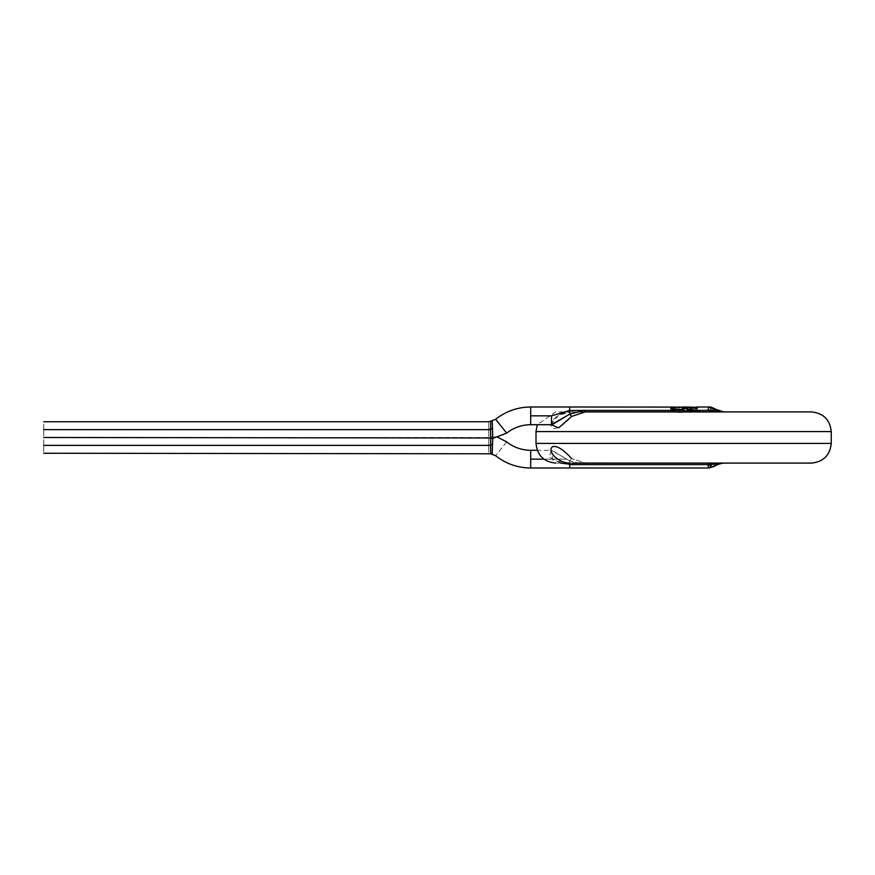 <?xml version="1.0" encoding="UTF-8"?>
<svg xmlns="http://www.w3.org/2000/svg" width="875" height="875" viewBox="0 0 875 875"><rect width="100%" height="100%" fill="white"/><g stroke="black" fill="none" stroke-linecap="round" stroke-linejoin="round"><path stroke-width="0.66" stroke-dasharray="4.38 3.28" d="M552.103 424.67L551.502 415.844L569.669 410.495L570.041 412.027L723.734 411.917L711.594 411.917L709.636 411.381L712.392 411.381L711.594 411.917L712.392 411.381L711.025 409.412C709.341 407.072 710.894 407.072 715.695 409.412L719.786 411.381L709.636 411.381L707.591 410.397L711.025 409.412L712.392 411.381L719.786 411.381L715.695 409.412C710.894 407.072 709.341 407.072 711.025 409.412L707.591 410.397L711.594 411.917L723.734 411.917L694.564 412.103L686.405 408.855L694.564 412.103L707 412.114L670.316 412.114L707 412.114L670.884 412.081L670.895 408.898M670.83 408.887L670.884 412.081L691.72 411.917L660.264 411.917L683.408 411.917L688.155 410.397L672.066 410.397L676.178 408.231L681.023 407.137L674.636 408.855L670.972 411.25L681.406 407.291L674.472 409.128M698.381 411.917L700.416 412.114L698.381 411.917M670.961 408.898L670.95 408.198L681.264 407.236L684.184 409.828L681.242 407.433L670.895 408.023L670.972 411.25L670.895 408.363L670.895 410.397L584.445 410.397M670.895 408.023L672.536 407.586M675.752 407.083L677.786 406.995M672.952 409.992L670.972 411.25M670.884 412.081L697.08 411.917L670.884 412.081M673.859 411.917L697.08 412.114L673.838 412.114M693.908 412.114L670.895 411.917L707 411.917L670.895 412.114L689.27 412.103L697.156 408.975L697.08 407.28L697.08 408.811L691.534 411.666L670.895 412.114L707 412.114L670.895 412.114L701.619 412.114L670.709 411.917L697.638 412.114L670.895 412.114L683.419 412.103L688.275 410.539L692.125 407.356L696.172 409.03L697.659 407.488L693.098 408.286L697.08 407.28L697.156 408.975L694.52 410.528L689.27 412.103L685.234 412.114L689.719 412.114L585.266 411.917L690.003 412.114M43.75 445.375C43.75 454.716 43.75 454.716 43.75 445.375C43.75 436.023 43.75 436.023 43.75 445.375M488.731 445.375C488.731 436.023 488.731 436.023 488.731 445.375C488.731 454.716 488.731 454.716 488.731 445.375C488.731 454.716 488.731 454.716 488.731 445.375C488.731 436.023 488.731 436.023 488.731 445.375M490.634 444.664L490.634 445.375M492.198 454.278L492.702 438.441M506.68 441.886L495.633 455.733L506.68 441.886M492.669 438.955L492.702 436.559L488.731 437.5L43.75 437.5M530.698 450.297L530.698 465.412L530.698 450.297M715.991 464.603L715.695 465.588L715.991 464.603L723.734 463.083L715.991 464.603L709.177 468.005L715.991 464.603L584.445 464.603L715.991 464.603M43.75 429.625C43.75 438.977 43.75 438.977 43.75 429.625C43.75 420.284 43.75 420.284 43.75 429.625M488.731 429.625C488.731 420.284 488.731 420.284 488.731 429.625C488.731 438.977 488.731 438.977 488.731 429.625C488.731 438.977 488.731 438.977 488.731 429.625C488.731 420.284 488.731 420.284 488.731 429.625M711.594 463.083L585.266 463.083L571.67 458.577L585.266 463.083L584.445 464.603L569.669 460.852L571.67 458.577L569.669 460.852L569.669 464.505L569.669 460.852L584.445 464.603L585.266 463.083L723.734 463.083L570.03 462.962C564.627 462.831 559.278 460.523 553.995 456.072C551.677 452.659 550.933 450.691 551.742 450.166L566.661 459.156L543.889 459.156L566.661 459.156L569.669 460.852L551.206 450.297L552.902 460.042L569.669 464.505M560.667 463.083L549.161 457.078L551.48 450.297L537.261 450.297M585.266 463.083L811.562 463.083L585.266 463.083M492.57 430.697L492.516 428.586M536.014 443.406L831.25 443.406L536.014 443.406M571.67 458.577C563.238 449.345 556.839 445.386 552.464 446.688C546.328 452.255 560.569 463.98 570.041 462.973L555.691 463.083M684.458 412.114L683.812 411.917L684.458 412.114M495.633 419.267L506.68 433.114L495.633 419.267M691.906 410.397C692.169 412.333 683.255 412.759 688.953 410.397L691.906 410.397L688.953 410.397C683.255 412.759 692.169 412.333 691.906 410.397M536.014 431.594L831.25 431.594L536.014 431.594M697.627 407.652L696.172 409.03L692.147 407.159L688.155 410.397L683.408 411.917L660.264 411.917L697.605 412.114M530.698 409.588L530.698 415.844L530.698 409.588M550.977 424.703L558.239 415.483L570.041 412.027C560.569 411.02 546.328 422.745 552.464 428.312C556.839 429.614 563.238 425.655 571.67 416.423M694.356 407.827L693.153 408.461L694.695 407.98M719.786 411.381L723.734 411.917L689.27 411.917L694.433 410.397L707.591 410.397L709.166 406.995M585.266 411.917L570.041 412.027L569.669 410.495L572.862 410.397L572.633 411.917L555.691 411.917L537.261 424.703M697.091 412.114L660.352 411.917L711.594 411.917M683.408 411.917L693.908 411.917M670.403 411.917L677.206 411.917L670.403 412.114M530.698 424.703L530.698 415.844M697.113 407.466L693.153 408.461L696.817 407.192M570.041 412.027L572.633 411.917L572.862 410.397L670.895 410.397M811.562 411.917L650.716 411.917M697.605 411.917L707 411.917M670.895 410.911L688.155 410.397L692.147 407.159L688.275 410.539L683.419 412.103L670.895 411.917L681.439 411.917M707.591 410.397L694.433 410.397L697.08 408.811L697.08 407.28L693.098 408.286L696.839 406.995M569.669 410.495L569.669 406.995M681.122 407.225L677.578 407.192M697.703 412.114L707 412.114M498.225 437.5L492.702 436.559M572.633 463.083L570.03 462.962M551.742 424.834C550.222 426.595 551.852 413.809 570.03 412.038M685.355 412.114L670.895 411.917"/><path stroke-width="1.31" d="M700.427 411.917L696.708 411.217L689.248 407.652L680.739 407.17L689.248 407.652L696.708 411.217L700.427 411.917M681.406 407.291L698.381 411.917L681.406 407.291M719.786 411.381L723.734 411.917L715.991 410.397L709.177 406.995L715.991 410.397L715.695 409.412L715.991 410.397L715.695 409.412L715.991 410.397L723.734 411.917L811.562 411.917L585.266 411.917L584.445 410.397L670.895 410.397L670.895 408.734L684.239 409.675L681.264 407.236L677.327 406.995L681.264 407.236L684.184 409.828L670.895 409.172L670.895 408.023L670.895 411.884L677.436 411.917L670.895 411.884L670.895 410.397L584.445 410.397L585.266 411.917L571.67 416.423L569.669 414.148L552.103 424.67M686.405 408.855L691.534 411.469L694.564 411.917L687.739 410.397L686.47 408.691L689.97 412.114L686.405 408.855M689.97 411.917L687.739 410.397L689.97 411.917M672.536 407.586L670.895 408.023M674.472 409.128L672.952 409.992M672.164 410.528L670.972 411.25L670.95 408.198M682.905 410.397C690.627 412.508 672.766 413 671.913 410.397L682.905 410.397L671.913 410.397C672.766 413 690.627 412.508 682.905 410.397L671.913 410.397L682.905 410.397M43.75 445.375C43.75 436.023 43.75 436.023 43.75 445.375C43.75 454.716 43.75 454.716 43.75 445.375C43.75 454.716 43.75 454.716 43.75 445.375C43.75 436.023 43.75 436.023 43.75 445.375L488.731 445.375C488.731 436.023 488.731 436.023 488.731 445.375C488.731 454.716 488.731 454.716 488.731 445.375L43.75 445.375M490.634 445.025L490.602 437.97L490.634 445.375L488.731 445.375L490.634 445.375L490.711 453.786L490.613 439.141M488.731 445.375C488.731 454.716 488.731 454.716 488.731 445.375C488.731 436.023 488.731 436.023 488.731 445.375M43.75 453.25L490.711 453.786L490.634 445.506M490.634 444.664L492.559 444.588L490.634 444.664M490.711 453.775L495.633 455.733L492.198 454.289L492.669 438.955M43.75 437.5L490.602 437.981L490.634 428.608L490.602 437.981L492.702 438.441L492.559 444.588M719.403 463.619L715.695 465.588L715.991 464.603L715.695 465.588C710.894 467.928 709.341 467.928 711.025 465.588L707.591 464.603L709.166 468.005L530.698 468.005L530.698 465.412L530.698 468.005C517.617 467.884 505.925 463.794 495.633 455.733L495.764 455.569M43.75 429.625C43.75 420.284 43.75 420.284 43.75 429.625C43.75 438.977 43.75 438.977 43.75 429.625C43.75 438.977 43.75 438.977 43.75 429.625C43.75 420.284 43.75 420.284 43.75 429.625L488.731 429.625C488.731 420.284 488.731 420.284 488.731 429.625C488.731 438.977 488.731 438.977 488.731 429.625L43.75 429.625M530.698 465.412L530.698 450.297C521.741 450.198 513.734 447.398 506.68 441.886C513.734 447.398 521.741 450.198 530.698 450.297L530.698 465.412M723.702 463.083L719.72 463.848L709.177 468.005L707.591 464.603L711.025 465.588L712.392 463.619L709.636 463.619L707.591 464.603L572.862 464.603L560.667 463.083M715.695 465.588L719.786 463.619L723.734 463.083L712.392 463.619L711.025 465.588C709.341 467.928 710.894 467.928 715.695 465.588L715.991 464.603M569.669 468.005L569.669 464.505L572.862 464.603L572.633 463.083L572.862 464.603L707.591 464.603L709.636 463.619L712.392 463.619L711.594 463.083L709.636 463.619L719.786 463.619M543.889 459.156L530.698 459.156L543.889 459.156M569.669 464.505L569.669 467.972M490.634 428.608L490.711 421.225L490.634 429.625L488.731 429.625C488.731 438.977 488.731 438.977 488.731 429.625C488.731 420.284 488.731 420.284 488.731 429.625L492.516 428.586L492.198 420.711L492.516 428.586L490.634 428.608M570.041 462.973C560.569 463.98 546.328 452.255 552.464 446.688C556.839 445.386 563.238 449.345 571.67 458.577M572.633 463.083L811.562 463.083C823.441 461.836 830.003 455.273 831.25 443.406C830.003 455.273 823.441 461.836 811.562 463.083L711.583 463.083M530.698 415.844L551.502 415.844L551.469 424.703L569.669 414.148L584.445 410.397L569.669 414.148L569.669 410.495L551.502 415.844L530.698 415.844L530.698 424.703C521.741 424.802 513.734 427.602 506.68 433.114L492.702 438.441L492.516 428.586L492.691 438.123M831.25 443.406L536.014 443.406L831.25 443.406L831.25 431.594L536.014 431.594L831.25 431.594L831.25 443.406M506.68 433.114L495.633 419.267L492.198 420.711L495.633 419.267L506.68 433.114C513.734 427.602 521.741 424.802 530.698 424.703L530.698 406.995L530.698 424.703L551.677 424.703M492.702 438.441L492.57 430.697M692.88 407.323L696.817 407.192L694.356 407.827M697.638 407.575L696.817 407.192L697.638 407.575M694.695 407.98L697.113 407.466L697.156 408.975M686.47 408.691L687.739 410.397L689.413 410.397L686.47 408.691M675.752 407.083L569.669 406.995L569.669 414.148L571.67 416.423L558.698 427.809L550.977 424.703M707 411.917L711.594 411.917M811.562 411.917C823.441 413.164 830.003 419.727 831.25 431.594C830.003 419.727 823.441 413.164 811.562 411.917L585.266 411.917L660.264 411.917L585.266 411.917L571.67 416.423M707.591 410.397L709.177 406.995L696.839 406.995L696.248 408.877L692.136 407.159L696.248 408.877L697.627 407.652M715.991 410.397L695.264 410.397L715.991 410.397M650.716 411.917L585.266 411.917M682.675 407.017L684.327 407.006M584.445 410.397L569.669 410.495M682.555 407.214L681.122 407.225M506.68 441.886L498.225 437.5M43.75 421.75L488.731 421.75L492.198 420.722M537.261 450.297L530.698 450.297M537.261 424.703L536.014 431.594L536.014 443.406C537.195 455.339 543.758 461.902 555.691 463.083M569.669 406.995L530.698 406.995C517.617 407.116 505.925 411.206 495.633 419.267M709.177 406.995C710.314 406.777 712.589 407.564 715.991 409.358L723.702 411.917M693.087 407.192L683.67 406.995"/></g></svg>
